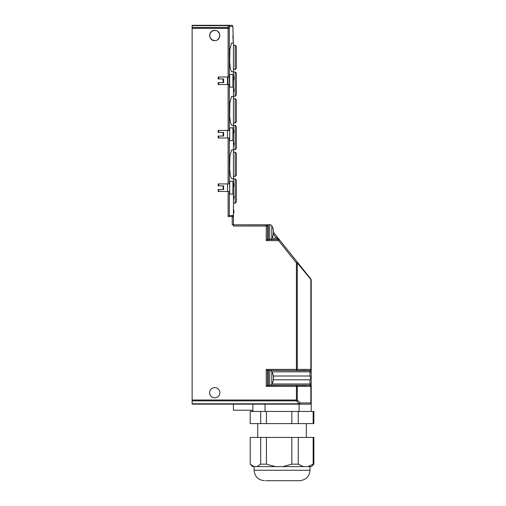 <?xml version="1.0" encoding="UTF-8"?>
<svg xmlns="http://www.w3.org/2000/svg" width="506" height="506" viewBox="0 0 506 506"><rect width="100%" height="100%" fill="white"/><g stroke="black" fill="none" stroke-linecap="round" stroke-linejoin="round"><path stroke-width="0.76" d="M260.698 411.441L260.698 423.592L250.198 423.592L250.198 411.441L252.886 411.441L251.672 410.227L233.443 410.227L233.443 404.155L192.135 404.155L192.135 28.355L228.117 28.355L228.117 77.001L229.319 77.001L229.319 28.355L228.117 27.495L228.117 28.355L229.319 28.355L229.579 26.514L229.231 25.654L228.377 25.3L192.135 25.3L192.135 28.355M266.422 411.441L291.829 411.441L291.829 423.592L266.422 423.592L266.422 411.441M233.443 404.155L252.886 404.155L252.886 411.441L313.163 411.441L313.163 423.592L298.249 423.592L298.249 411.441M253.898 466.608L250.198 464.173L250.198 437.443L260.698 437.443L260.698 464.173L257.004 466.608L252.627 466.608L250.198 464.173L250.198 437.443M275.372 466.608L266.422 464.173L266.422 437.443L291.829 437.443L291.829 464.173L282.879 466.608L257.004 466.608M303.505 466.608L298.249 464.173L298.249 437.443L313.163 437.443L313.163 464.173L307.907 466.608L282.879 466.608M295.251 480.7L265.751 480.7M309.982 466.608L309.982 470.251C309.362 476.595 305.877 480.08 299.533 480.7L267.832 480.7M313.163 464.173L313.865 464.173L311.437 466.608L307.907 466.608M291.829 464.173L298.249 464.173M260.698 464.173L266.422 464.173M313.865 464.173L313.865 437.443L313.163 437.443M298.249 437.443L291.829 437.443M266.422 437.443L260.698 437.443M313.163 423.592L313.865 423.592L313.865 411.441L313.163 411.441M250.198 423.592L250.198 411.441M298.249 423.592L291.829 423.592M266.422 423.592L260.698 423.592M294.834 411.441L291.829 411.441M223.614 132.408L223.614 136.051L223.102 136.051L223.102 132.408L223.614 132.408M223.102 185.866L223.614 185.866L223.614 189.516L223.102 189.516L223.102 185.866L218.175 185.866L218.175 183.925L229.319 183.925L229.319 137.999L229.686 137.999L229.686 140.611L233.171 140.611L233.171 127.847L229.686 127.847L229.686 130.459L229.319 130.459L229.319 84.534L229.686 84.534L229.686 87.146L233.171 87.146L233.171 74.388L229.686 74.388L229.686 77.001L229.319 77.001M218.718 191.458L218.718 189.516M218.718 185.866L218.718 183.925M227.529 183.925L227.529 191.458L227.529 183.925M218.718 137.999L218.718 136.051M218.718 132.408L218.718 130.459M227.529 130.459L227.529 137.999L227.529 130.459M233.443 216.549A1.214 1.214 0 0 0 233.089 215.689L229.345 215.335L228.117 216.549L233.443 216.549L233.443 224.809L233.443 217.276L233.443 224.809L266.251 224.809L266.251 226.024L233.443 226.024L233.443 224.809L232.229 224.809L232.229 215.335L233.089 215.689L233.443 216.549L233.089 215.689L233.443 216.549L233.443 149.966L231.565 149.966L229.901 156.19L229.686 169.491L230.426 176.139L231.565 178.637L233.443 178.637M223.102 132.408L218.175 132.408L218.175 130.459L229.319 130.459M228.117 183.925L228.117 137.999L218.175 137.999L218.175 136.051L223.102 136.051M228.117 216.549L228.117 191.458L218.175 191.458L218.175 189.516L223.102 189.516M214.734 397.836A5.104 5.104 0 0 0 219.838 392.732A5.104 5.104 0 0 0 214.734 387.628A5.104 5.104 0 0 0 209.629 392.732A5.104 5.104 0 0 0 214.734 397.836M228.117 191.458L229.686 191.458L229.686 194.07L233.171 194.07L233.171 181.312L229.686 181.312L229.686 183.925L229.319 183.925M228.117 137.999L229.319 137.999M228.117 130.459L228.117 84.534L229.319 84.534M233.443 214.12A6.319 6.319 0 0 0 233.443 209.256L233.443 211.691M252.886 404.155L299.084 404.155L299.084 411.441M192.135 404.155L309.995 404.155A1.214 1.214 0 0 0 311.209 402.934L311.209 279.888A1.214 1.214 0 0 0 310.943 279.129L279.502 239.85L310.943 279.129A1.214 0.645 141.3 0 1 311.019 279.457A1.214 0.645 141.3 0 1 310.848 279.888L310.848 369.412L309.995 370.62L296.427 370.62L305.58 370.436M233.443 116.026L233.443 96.501L231.565 96.501L229.901 102.731L229.686 116.026L230.426 122.673L231.565 125.178L233.443 125.178L233.443 116.026M228.117 84.534L218.175 84.534L218.175 82.592L223.102 82.592L223.102 78.942L218.175 78.942L218.175 77.001L228.117 77.001M212.261 31.043L214.734 30.404C221.318 30.088 221.318 40.923 214.734 40.606C208.149 40.923 208.149 30.088 214.734 30.404L215.999 30.562L213.443 30.569M233.443 125.178L233.443 149.966M233.443 71.713L231.565 71.713L230.426 69.214L229.686 62.567L229.901 49.265L231.565 43.042L233.443 43.042L233.443 96.501M232.861 35.509L233.329 43.042L232.861 26.514L232.507 25.654L231.634 25.3L228.377 25.3L231.634 25.3L232.507 25.654L232.861 26.514L229.579 26.514L228.377 25.654L192.135 25.654M217.662 31.328L219.509 33.719M219.756 34.617L219.674 36.774M219.294 37.798L217.472 39.816M217.662 39.683L219.534 37.229M219.832 35.673L219.674 34.231M219.332 33.301L217.472 31.201M223.102 78.942L223.614 78.942L223.614 82.592L223.102 82.592M227.959 84.534L227.959 77.001M229.446 77.001L229.446 84.534M218.718 84.534L218.718 82.592M218.718 78.942L218.718 77.001M227.529 77.001L227.529 84.534L227.529 77.001M229.477 77.001L229.477 84.534M213.469 40.448L214.734 40.606L211.989 39.81L210.129 37.71M211.571 39.512L209.977 37.362M209.629 35.414L209.762 34.351M210.091 33.39L211.85 31.296M211.805 31.328L209.927 33.782M209.629 35.344L209.788 36.78M267.06 224.809A0.848 0.848 0 0 1 267.427 224.892A0.848 0.848 0 0 0 267.054 224.809L267.427 224.892A0.848 0.848 0 0 1 267.668 225.069A0.848 0.848 0 0 0 267.427 224.892L233.443 224.809L266.251 224.809A1.214 1.214 0 0 1 267.465 226.024L267.465 239.389L266.251 240.609L278.553 240.609L279.502 239.85L273.537 232.399L277.554 237.415L273.537 232.399L277.554 237.415L276.605 238.174L278.553 239.389L267.465 239.635M267.111 385.553L266.251 386.413L296.427 386.413L296.427 400.006L192.135 400.006M265.036 404.155L265.036 411.441M311.209 411.441L311.209 402.934L300.222 402.934L299.362 403.794L192.135 403.794M304.751 385.439L296.427 385.199L297.288 386.413L310.848 386.407L310.848 402.934A1.214 0.86 -90 0 1 310.602 403.794A1.214 0.86 -90 0 1 309.995 404.155A1.214 1.214 0 0 0 310.848 403.794M192.135 400.866L296.427 400.866L296.427 400.006L297.288 400.006A1.214 0.702 -45 0 1 296.927 400.499A1.214 0.702 -45 0 1 296.427 400.866L299.362 404.155A1.214 0.86 -90 0 0 299.969 403.794A1.214 0.86 -90 0 0 300.222 402.934L297.288 400.006L297.288 386.413L296.427 386.413L296.427 385.199L267.465 385.439M266.251 386.413L266.251 369.399L267.465 370.62L267.465 385.199L301.823 385.199M267.465 370.373L301.823 370.62M267.465 238.541A0.974 0.974 0 0 0 267.965 239.389L278.553 239.389A1.214 1.214 0 0 1 279.078 239.509L278.553 239.389L278.553 240.609L296.427 262.943L297.376 262.184L297.288 262.943L311.209 279.888M267.408 225.663L267.465 226.024L267.408 225.663L267.465 226.024L266.251 226.024L266.251 240.609M267.111 225.164L266.251 224.809M267.718 225.132L267.257 225.347M277.737 237.643L279.388 239.711M297.275 369.608L296.427 370.62L306.345 370.62M271.912 371.834L311.209 371.834L311.209 383.984L271.912 383.984M267.465 225.663A0.974 0.974 0 0 1 268.439 224.689L269.736 224.689A2.429 2.429 0 0 1 271.823 225.872A12.15 12.15 0 0 1 271.823 238.326A2.429 2.429 0 0 1 270.495 239.389L279.078 239.509A1.214 1.214 0 0 1 279.502 239.85M273.329 233.057L273.265 234M273.392 379.804L309.995 379.804L310.722 377.906L309.995 376.009L309.995 370.62A1.214 1.208 180 0 0 311.209 369.412L297.288 369.399L297.288 262.943L296.427 262.943L296.427 370.62M306.832 370.62L309.798 370.62A1.214 0.86 -90 0 0 310.406 370.259A1.214 0.86 -90 0 0 310.652 369.399M309.798 370.62L305.852 370.512M305.58 385.382L270.495 385.199L309.995 385.192L309.995 379.804M310.652 386.413L309.798 385.199L305.852 385.3M310.848 386.407L309.995 385.192A1.214 1.208 180 0 1 311.209 386.407L310.848 386.407M305.618 385.199L270.495 385.199A2.429 2.429 0 0 0 271.823 384.136A12.15 12.15 0 0 0 271.823 371.682L271.823 384.136M267.465 384.345A0.974 0.974 0 0 0 267.965 385.199L267.465 385.199M309.995 376.009L273.392 376.009M267.465 371.467A0.974 0.974 0 0 1 267.965 370.62M268.439 239.389L268.439 224.689L269.736 224.689A2.429 2.429 0 0 1 271.823 225.872L271.823 238.326M270.495 370.62A2.429 2.429 0 0 1 271.823 371.682M236.359 46.444L236.359 68.31L235.145 69.531L235.145 45.224L236.359 46.444M233.443 69.531L235.145 69.531M233.443 45.224L235.145 45.224M236.359 73.174L236.359 95.046L235.145 96.26L235.145 71.96L236.359 73.174M233.443 96.26L235.145 96.26M233.443 71.96L235.145 71.96M236.359 99.903L236.359 121.775L235.145 122.99L235.145 98.689L236.359 99.903M233.443 122.99L235.145 122.99M233.443 98.689L235.145 98.689M236.359 126.633L236.359 148.505L235.145 149.719L235.145 125.418L236.359 126.633M233.443 149.719L235.145 149.719M233.443 125.418L235.145 125.418M236.359 153.369L236.359 175.234L235.145 176.455L235.145 152.148L236.359 153.369M233.443 176.455L235.145 176.455M233.443 152.148L235.145 152.148M236.359 180.098L236.359 201.97L235.145 203.184L235.145 178.884L236.359 180.098M233.443 203.184L235.145 203.184M233.443 178.884L235.145 178.884M233.443 75.603A6.319 6.319 0 0 1 233.443 80.46L233.443 76.128M233.443 87.753A6.319 6.319 0 0 1 233.443 92.611L233.443 88.278M229.686 74.388L232.924 74.388L232.924 87.146L229.686 87.146M229.68 77.001L229.68 84.534M229.686 181.312L232.924 181.312L232.924 194.07L229.686 194.07M229.68 183.925L229.68 191.458M229.686 127.847L232.924 127.847L232.924 140.611L229.686 140.611M229.68 130.459L229.68 137.999M309.982 470.251L254.088 470.251C254.708 476.595 258.193 480.08 264.537 480.7M229.319 215.347L229.319 191.458M266.251 369.399L297.288 369.399M228.377 25.3L228.117 27.495L192.135 27.495M273.366 234.133L276.605 238.174L271.912 238.174M268.439 370.62L268.439 385.199M269.736 370.62L269.736 385.199M269.736 224.689L269.736 239.389M254.088 466.608L254.088 470.251M306.332 423.592L306.332 437.443M257.731 423.592L257.731 437.443M233.443 146.076A6.319 6.319 0 0 0 233.443 141.218M233.443 133.926A6.319 6.319 0 0 0 233.443 129.068M233.443 199.535A6.319 6.319 0 0 0 233.443 194.677M233.443 187.384A6.319 6.319 0 0 0 233.443 182.527"/></g></svg>
